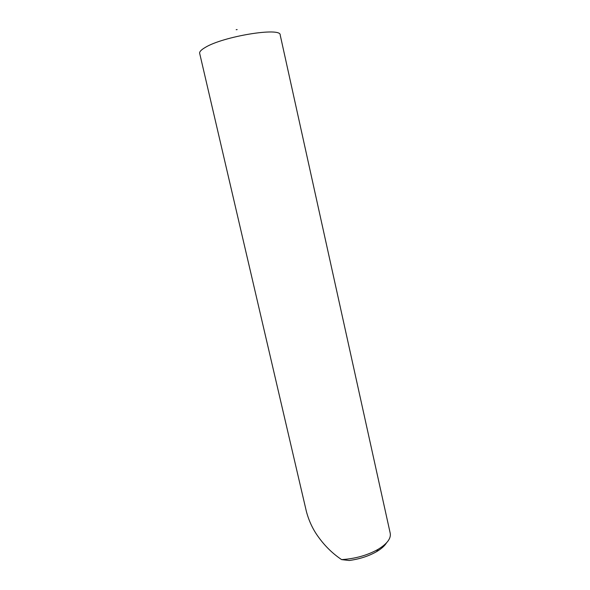 <?xml version="1.0" encoding="UTF-8"?>
<svg xmlns="http://www.w3.org/2000/svg" width="590" height="590" viewBox="0 0 590 590"><rect width="100%" height="100%" fill="white"/><g stroke="black" fill="none" stroke-linecap="round" stroke-linejoin="round"><path stroke-width="0.89" d="M199.663 53.336C199.346 51.787 201.146 49.862 205.04 47.569C222.828 36.366 281.327 26.867 280.206 35.039L390.219 533.235C391.17 538.434 387.143 543.796 378.124 549.327C367.408 555.33 355.239 558.752 341.603 559.608C332.767 553.678 325.12 546.244 318.652 537.306C313.069 529.791 308.976 521.169 306.372 511.427L199.663 53.336M386.502 542.874C384.65 545.898 381.376 548.803 376.671 551.598C368.816 556.09 359.664 559.062 349.214 560.5L341.603 559.608M236.177 29.699L237.151 29.588M376.671 551.598L378.124 549.327"/></g></svg>
